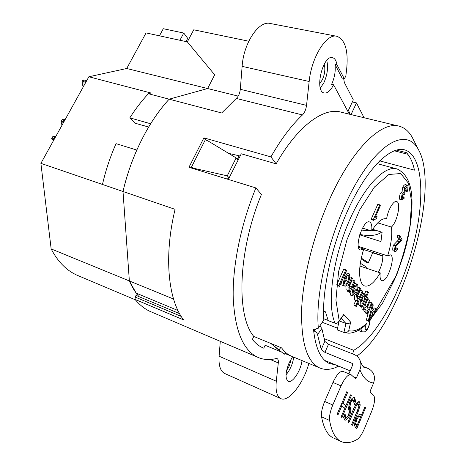 <?xml version="1.0" encoding="UTF-8"?>
<svg xmlns="http://www.w3.org/2000/svg" width="466" height="466" viewBox="0 0 466 466"><rect width="100%" height="100%" fill="white"/><g stroke="black" fill="none" stroke-linecap="round" stroke-linejoin="round"><path stroke-width="0.7" d="M369.095 321.202C369.829 323.62 369.066 326.392 366.794 329.526C364.826 330.289 364.692 328.338 366.387 323.666C359.857 329.532 353.968 331.885 348.725 330.72C347.718 332.188 346.232 332.811 344.257 332.573L337.174 329.864L339.126 321.132M348.725 330.72L350.665 322.157C349.395 323.555 347.822 323.992 345.941 323.474L339.265 320.94M342.9 316.146L343.722 314.463L337.955 322.606L336.772 323.328L335.404 323.375L328.215 320.649L325.472 311.841L323.532 311.107M369.171 321.086L369.8 320.923C370.412 322.443 368.14 329.596 365.985 330.942C364.616 331.472 366.148 332.118 361.808 331.798L361.901 331.833M366.387 323.666L363.934 326.497M323.742 318.744L328.111 320.416M336.068 323.451L338.403 324.342M380.227 272.89C374.326 282.833 369.049 287.167 364.389 285.885L362.233 284.155C358.249 277.579 358.744 265.865 363.707 249.001L360.404 250.015C353.682 248.285 363.346 218.839 369.602 221.991C371.518 222.94 372.212 225.934 371.682 230.973C377.378 221.822 382.359 217.785 386.629 218.845C387.858 209.98 393.648 200.135 396.688 201.586C401.319 202.582 397.236 222.066 391.417 227.053C392.436 234.928 391.166 244.539 387.619 255.881L390.444 254.885C396.135 256.451 387.065 283.281 381.765 280.544C380.25 279.769 379.738 277.218 380.227 272.89L359.927 266.016M373.557 220.325L371.518 219.702L371.186 219.171L377.81 204.271L379.854 204.877L380.343 205.716L375.2 217.313L377.169 216.754L376.388 218.513L373.557 220.325L373.231 219.801L379.854 204.877M395.121 251.512L392.955 250.673C392.541 249.217 392.733 247.347 393.531 245.069L398.826 239.512L397.166 236.67L397.877 235.045L399.781 235.639L401.989 239.477L401.442 240.555L395.861 246.438L395.471 249.898L397.335 248.238L397.684 249.129C396.77 250.836 395.914 251.634 395.121 251.512L394.853 251.285C394.452 249.823 394.644 247.959 395.442 245.675L400.725 240.107L399.077 237.264L399.781 235.639M342.726 285.361L342.027 284.86L341.549 281.819M345.347 273.286L346.914 272.93L349.273 273.868C350.065 275.726 349.826 278.458 348.545 282.058L345.9 285.879L344.654 286.042L344.071 285.588C343.273 283.73 343.483 281.039 344.706 277.515C346.209 274.649 347.624 273.361 348.964 273.641M354.032 283.503L355.144 283.421L357.498 284.388C358.261 286.217 358.039 288.827 356.828 292.217C355.418 294.926 354.073 296.195 352.785 296.038L352.523 295.834C351.795 294.11 352.051 291.489 353.286 287.982L353.513 287.493L356.344 291.029C357.119 288.704 357.282 286.998 356.834 285.903L354.842 286.887L354.282 285.804L357.142 284.12M352.785 296.038L350.525 295.118L350.129 292.357M354.76 289.054L355.092 286.555M362.065 307.053L361.511 306.383L362.111 304.997L360.369 305.352C359.804 303.634 360.09 301.176 361.232 297.984C362.577 295.409 363.859 294.139 365.076 294.174L365.594 296.825L367.831 291.681L368.42 292.45L362.065 307.053L360.125 306.348L359.566 305.673L359.764 305.218M360.591 305.521L358.418 304.648L358.104 302.521M361.901 293.83L363.125 293.481L365.076 294.174M364.581 293.999L365.892 291L367.831 291.681M368.967 321.4L368.303 320.608L372.567 304.018L373.26 304.904L371.932 309.873L373.843 312.267L376.173 308.626L376.796 309.418L368.967 321.4L367.08 320.695L366.41 319.903L368.402 312.15M372.555 310.653L374.297 307.944L376.173 308.626M367.662 313.857L367.144 313.228L367.779 311.76L366.002 312.191L365.822 309.162L364.261 309.942L363.94 309.692C363.439 308.649 363.591 307.024 364.395 304.811L367.534 297.588L368.123 298.339L365.245 304.956L364.75 308.3L366.94 306.261L369.573 300.191L370.15 300.931L367.214 307.7L366.893 310.886C367.534 310.997 368.321 310.082 369.253 308.142L371.588 302.76L372.153 303.488L367.662 313.857L365.758 313.158L365.239 312.523L365.437 312.057M366.194 312.337L364.086 311.486L363.736 309.75M364.261 309.942L362.012 308.987L361.75 306.937M364.954 305.713L367.657 299.504L369.573 300.191M367.097 307.985L369.678 302.079L371.588 302.76M356.397 306.43L355.768 305.679L358.104 300.337L356.74 300.791L356.344 300.477C355.727 299.265 355.913 297.331 356.904 294.687L359.909 287.842L360.527 288.64L357.533 295.467L357.294 299.149C358.028 299.265 358.832 298.456 359.694 296.708L362.257 290.848L362.868 291.629L356.397 306.43L354.434 305.708L353.799 304.962L355.779 300.442M354.853 300.104L354.376 299.766L354.376 295.531M357.026 297.273L360.294 290.149L362.257 290.848M350.071 292.485L349.471 291.763L350.164 290.19L348.574 290.854L348.108 290.487L347.991 286.176L351.783 277.468L352.447 278.313L349.465 285.052L349.139 289.147C349.815 289.369 350.648 288.541 351.62 286.66L354.277 280.649L354.923 281.476L350.071 292.485L348.055 291.768L347.455 291.04L347.683 290.534M348.574 290.854L346.087 289.765L345.83 285.92M349.721 276.833L351.783 277.468M348.807 287.353L352.261 279.944L354.277 280.649M339.533 286.345L337.471 285.611L336.755 284.761L343.733 269.115L345.801 269.826L346.494 270.705L339.533 286.345L338.823 285.501L345.801 269.826M407.191 191.596L405.234 191.043L404.733 190.454L406.684 190.996L407.226 186.953L405.257 188.468L404.733 192.493L405.111 192.877L404.412 194.287L404.104 193.914L402.636 195.108L402.24 198.382L403.958 197.054L404.243 198.167L401.925 200.071L401.634 199.803C401.296 198.254 401.494 196.396 402.216 194.229L403.929 192.312L404.803 187.612C405.682 185.946 406.579 185.153 407.5 185.229L407.843 185.55C408.199 187.111 407.983 189.126 407.191 191.596L406.684 190.996M404.738 190.408L405.21 188.59M401.925 200.071L399.665 199.238C399.327 197.689 399.519 195.831 400.242 193.67L401.96 191.759L402.828 187.064C403.707 185.398 404.61 184.606 405.531 184.682L407.5 185.229M372.701 229.324L382.108 232.26L380.972 241.574L359.717 234.812M363.707 249.001L358.529 247.306M362.507 228.095L371.682 230.973M377.728 222.853L391.417 227.053M387.619 255.881L358.331 246.333M335.695 364.919L329.118 363.404C320.742 359.432 315.546 348.166 313.525 329.608L318.354 328.186C314.725 290.656 331.78 224.548 356.676 182.305C381.532 139.823 407.284 129.332 418.06 148.922C442.042 188.94 401.36 324.126 356.863 356.094M413.994 140.86L412.072 137.051C408.868 131.453 404.756 127.882 399.741 126.344C382.586 120.286 353.187 147.512 330.557 197.2C314.445 232.249 303.459 274.736 301.718 307.589C300.721 341.188 306.512 361.214 319.099 367.674C323.905 369.905 329.217 369.94 335.037 367.767L338.712 366.154M318.354 328.186L323.818 319.926C321.534 289.636 332.823 240.398 351.218 203.025C369.602 165.564 391.679 145.549 405.146 150C423.472 156.192 425.219 200.351 413.027 246.322C400.923 292.357 375.928 338.013 353.7 350.298L352.675 353.91M280.817 351.789L265.119 345.265L263.779 348.184L262.096 347.467C258.514 345.772 255.275 343.093 252.38 339.429L253.772 336.423C236.064 315.773 237.893 251.285 261.409 194.473L255.898 187.932L188.963 167.277L203.892 137.866L270.915 156.896L276.146 163.84L241.272 153.803L228.328 179.422M253.772 336.423L281.61 347.91C284.307 351.62 287.365 354.288 290.784 355.913L292.304 356.56M291.104 356.059L284.912 353.49M276.146 163.84C297.838 125.494 324.173 106.766 341.409 112.259L398.197 125.971M401.96 191.759L403.929 192.312M402.24 196.559L403.958 197.054M403.498 194.031L404.412 194.287M336.755 284.761L338.823 285.501M347.455 291.04L349.471 291.763M357.94 287.149L359.909 287.842M353.799 304.962L355.768 305.679M366.363 297.174L367.534 297.588M365.239 312.523L367.144 313.228M371.134 312.878L373.016 313.566L369.293 319.519L371.46 311.632L373.016 313.566M372.008 303.815L372.567 304.018M366.41 319.903L368.303 320.608M364.651 295.828C365.024 296.79 364.756 298.52 363.853 301.019C362.781 303.098 361.872 304.117 361.133 304.082L361.039 304.013C360.672 303.04 360.946 301.292 361.861 298.764C362.927 296.673 363.818 295.665 364.54 295.747L364.354 295.724M360.969 301.974L361.907 300.32L362.798 297.092M359.566 305.673L361.511 306.383M352.809 293.003L353.653 291.786L353.094 291.093M353.653 291.786L355.645 292.497L353.339 294.425L352.849 292.252L353.519 289.864L355.645 292.497M352.849 286.182L354.842 286.887M353.187 285.419L354.282 285.804M352.436 287.108L353.513 287.493M348.58 275.423C349.063 276.6 348.824 278.522 347.857 281.184C346.774 283.276 345.795 284.26 344.933 284.138L344.77 284.01C344.287 282.839 344.514 280.934 345.457 278.301C346.57 276.169 347.554 275.167 348.411 275.29L348.131 275.266M344.52 282.512L345.819 280.468L346.786 276.204M397.166 236.67L399.077 237.264M398.826 239.512L400.725 240.107M395.506 247.656L397.335 248.238M371.186 219.171L373.231 219.801M375.654 216.294L377.169 216.754M372.689 252.793L382.807 256.102M363.544 249.502L382.79 255.793C382.883 261.077 381.421 266.569 378.392 272.266M248.774 41.224L193.734 29.801L187.344 41.882L214.692 74.81L187.344 41.882L146.056 32.911L126.717 68.496L88.866 76.762L151.066 93.031L148.409 93.724C141.833 100.685 135.641 108.729 129.839 117.84L150.635 123.764C156.442 114.479 162.611 106.283 169.152 99.171L207.632 88.54L214.692 74.81L207.632 88.54L238.19 96.112M396.275 150.075L406.434 152.685C410.15 156.588 412.824 162.407 414.46 170.142L379.644 160.857M394.184 150.768L407.837 154.287M323.928 338.549L353.7 350.298M228.41 153.244L229.691 153.617L229.534 153.926M229.691 153.617L240.002 155.994M203.892 137.866L205.739 140.004M337.553 328.169L322.256 322.291M349.279 114.024L349.762 112.982L348.387 110.419L353.304 99.887L344.368 82.54L343.658 78.603M352.337 101.961L356.484 102.928L351.061 114.589M344.287 78.737L342.038 78.008L335.013 64.366L336.959 64.78L344.287 78.737L345.801 76.29L346.617 69.766C348.498 50.969 345.306 39.826 337.04 36.325C326.683 32.917 311.48 56.968 309.162 81.509L306.541 105.374C305.976 109.527 304.613 112.72 302.463 114.951C291.53 125.191 281.015 139.171 270.915 156.896M349.36 114.176L333.563 84.754L331.629 84.323C334.658 77.537 335.782 70.884 335.013 64.366M356.484 102.928L364.062 117.729M152.499 312.441L149.924 311.346C144.443 308.772 139.491 304.799 135.064 299.417L183.598 319.88C168.15 300.127 163.618 256.498 175.082 209.345L123.007 191.497C131.103 155.982 148.759 121.131 169.152 99.171L207.632 88.54L126.717 68.496M181.216 316.408L135.187 297.081L135.064 299.417M135.187 297.081L136.025 295.415L179.573 313.635M177.965 310.519L136.171 293.108L136.025 295.415M136.171 293.108L129.362 280.94L123.007 191.497C126.321 177.226 130.917 163.409 136.8 150.04L116.057 143.656C110.215 156.797 105.689 170.399 102.473 184.454L40.897 163.35L51.155 248.92C57.778 261.577 66.294 270.286 76.692 275.057L79.366 276.181M308.871 363.428C303.413 383.629 288.332 402.956 280.619 398.512C276.856 396.362 275.418 390.595 276.291 381.217L278.301 362.915C278.522 360.614 278.144 359.187 277.159 358.634L276.082 358.564C269.331 360.282 263.057 359.781 257.261 357.067C242.844 349.85 234.829 330.079 233.216 297.751C232.429 265.97 240.8 224.536 255.898 187.932M301.997 360.573C300.896 370.726 292.281 383.745 288.145 381.24C285.041 378.468 285.384 372.299 289.17 362.74L292.631 356.682M262.41 347.613L263.779 348.184M148.409 93.724L221.682 112.97L236.285 98.425C238.528 96.34 239.868 93.305 240.305 89.309L242.128 66.353C243.601 42.761 259.067 19.997 270.49 23.539L336.464 36.214M225.037 373.639L224.548 373.417C220.354 371.093 218.537 365.361 219.102 356.222L220.284 341.316M333.563 84.754C330.551 90.765 327.412 93.503 324.15 92.961C314.125 91.342 322.944 54.295 332.625 57.685C334.856 58.355 336.301 60.72 336.959 64.78M286.031 374.81C290.091 369.917 292.671 364.033 293.772 357.154M286.613 370.464L289.345 365.845L291.396 358.529M320.369 88.109L323.957 82.599C327.435 74.63 328.367 67.255 326.765 60.481M319.676 83.746L322.367 79.727C324.843 74.024 325.449 68.84 324.196 64.174M138.967 296.644C135.251 292.363 132.047 287.126 129.362 280.94L173.544 299.026M40.897 163.35L88.866 76.762M159.459 35.824L163.286 28.717L183.755 33.045L187.699 38.352L185.986 41.591M237.806 159.92L236.134 157.91L207.906 140.86L205.29 139.829L191.375 167.282L194.002 168.343L227.274 175.828L229.027 177.808M228.59 178.804L226.26 178.781M194.642 169.03L194.002 168.343M192.359 168.325L191.375 167.282M236.134 157.91L227.274 175.828M148.613 127.084L142.311 125.203L148.648 127.026M51.155 248.92L129.362 280.94L123.007 191.497L102.473 184.454M142.404 125.296L135.041 123.181L129.839 117.84M179.917 40.268L183.755 33.045M353.717 397.498L354.76 400.591L354.131 402.076M344.217 415.748L344.962 417.216M347.799 416.464L344.45 419.755M349.075 403.806L348.906 406.236L349.605 408.111L349.815 410.826L349.086 413.592M352.488 399.787L350.275 401.045M354.76 400.591L355.797 401.034L354.271 404.628L353.426 400.166C352.465 400.061 351.527 400.917 350.607 402.735L349.949 406.684L350.648 408.56L350.851 411.28L349.582 415.503C347.968 418.602 346.401 420.169 344.887 420.204L343.535 417.344L345.026 413.843L345.894 417.635C346.786 417.705 347.688 416.878 348.597 415.148L349.226 411.14L348.44 408.991L349.547 402.49L352.092 398.325L354.376 397.591L355.797 401.034M349.815 410.826L350.851 411.28M349.605 408.111L350.648 408.56M354.743 422.802L355.442 424.567L357.096 425.493L360.632 417.117L359.956 416.61L358.342 417L356.688 419.878L355.744 423.425L357.096 425.493M359.956 416.61L358.942 416.167L357.329 416.557L358.342 417M361.482 414.676L360.492 417.012M356.939 425.429L355.931 427.817M360.276 414.029L361.633 414.74L364.919 406.958L365.664 407.581L356.845 428.487L355.377 427.409L354.393 424.945L355.838 419.342L358.337 415.037L360.847 414.134L361.633 414.74M364.808 407.22L365.664 407.581M358.692 401.61L359.216 404.628L358.937 405.997M357.469 403.777L355.838 404.348M359.519 401.808L360.235 405.065L358.063 411.973L352.436 425.248L351.638 424.66L358.843 406.859L358.494 404.22L356.653 405.053L348.848 422.61L348.026 422.004L353.758 408.525L357.107 402.455L359.519 401.808L359.07 401.616M345.842 405.577L344.735 408.164M341.98 402.88L345.941 405.624L350.543 394.859L351.37 395.558L341.968 417.553L341.106 416.919L344.823 408.233L341.84 405.921L338.077 414.693L337.186 414.041L346.78 391.696L347.63 392.413L342.97 403.282L345.941 405.624M346.652 391.999L347.63 392.413M340.856 405.496L341.84 405.921M350.415 395.151L351.37 395.558M341.986 402.857L342.97 403.282M350.898 374.658L343.093 371.449C340.11 370.79 336.726 374.46 332.945 382.458L341.048 385.871C344.823 377.821 348.172 374.111 351.108 374.74L355.64 378.788L356.379 377.961L359.898 369.748C363.177 377.984 367.744 382.4 373.598 382.988L370.295 390.805L370.132 392.092L373.65 395.325C375.404 398.04 374.705 403.48 371.548 411.641L364.342 428.802C361.942 434.329 359.513 437.894 357.049 439.502C350.764 443.067 345.254 443.638 340.518 441.22L334.32 438.378M341.048 385.871L332.8 404.977L324.697 401.447C322.099 407.709 321.057 412.847 321.569 416.849C323.608 427.835 327.353 434.784 332.811 437.69M321.569 416.849L329.613 420.448C329.136 416.441 330.196 411.286 332.8 404.977M329.613 420.448C331.536 431.44 335.171 438.36 340.518 441.22M285.705 352.506L284.312 354.236L278.895 349.919L280.794 347.572M271.509 343.739L278.895 349.919M363.078 366.41L368 368.39L363.771 367.243M315.639 328.99L314.148 331C316.03 331.885 317.16 333.062 317.532 334.536L321.22 349.5L324.924 352.378L328.483 344.298L354.137 354.492C357.323 355.873 359.432 358.238 360.457 361.587C361.197 364.348 361.01 367.068 359.898 369.748M328.483 344.298L324.819 341.362L321.889 328.588L319.909 325.839M324.924 352.378L352.145 363.363L352.739 364.826M314.148 331L313.647 330.802M348.865 373.819L352.715 364.89L352.762 364.045L352.145 363.363M332.945 382.458L324.697 401.447M373.598 382.988C375.689 376.412 373.825 371.542 368 368.39M86.74 80.606L83.764 79.902L82.237 80.379L83.95 81.795L85.808 82.29M83.659 86.169L82.366 85.097L82.185 80.67M372.806 252.525L368.367 262.632L366.142 262.201L361.086 258.886M360.305 263.179L366.392 267.123L365.979 268.067M361.255 258.088L368.367 262.632M361.511 230.082L371.309 230.856M371.769 230.827L375.841 230.309M381.602 232.103C376.977 235.61 369.719 236.396 359.828 234.462M51.685 138.623L53.002 136.253L55.739 136.561M61.99 125.284L61.069 121.713L63.551 122.465M61.11 121.632L62.409 119.29L64.442 119.296L63.096 121.719L63.836 121.946M63.096 121.719L61.069 121.702M64.442 119.296L65.182 119.523M55 136.328L53.642 138.775L51.644 138.687L52.716 139.509M53.642 138.775L54.382 139.014M51.644 138.687L54.12 139.485M341.228 318.354L345.941 323.474L343.92 332.468M369.783 320.94L396.735 274.748L403.562 255.077L406.265 245.227C409.532 231.922 411.408 219.474 411.892 207.877C412.893 187.239 408.03 174.296 397.294 169.047C384.642 164.492 362.787 187.542 347.409 225.235C331.967 262.836 327.074 306.051 335.13 323.288M339.155 320.486L335.928 300.11L338.584 271.719L346.96 239.804L359.682 209.869L374.495 186.977L388.883 174.482L400.69 173.533L408.49 183.289L411.606 201.615L410.004 225.73C406.736 243.706 401.622 261.583 394.661 279.367L382.662 303.005L369.381 320.765M360.888 328.786L361.808 331.798L358.214 330.429M350.665 322.157L343.722 314.463M402.828 187.064L404.803 187.612M400.242 193.67L402.216 194.229M399.665 199.238L401.634 199.803M403.673 193.943L404.354 194.136M406.707 186.808L407.226 186.953M349.605 285.949L351.62 286.66M347.624 283.887L348.766 284.289M346.314 285.582L347.991 286.176M346.087 289.765L348.108 290.487M357.725 296.003L359.694 296.708M355.64 294.238L356.904 294.687M354.376 299.766L356.344 300.477M367.348 307.449L369.253 308.142M365.018 305.562L366.94 306.261M363.224 304.385L364.395 304.811M362.012 308.987L363.94 309.692M364.086 311.486L366.002 312.191M370.051 316.868L370.715 317.119M361.907 300.32L363.853 301.019M360.241 297.628L361.232 297.984M358.418 304.648L360.369 305.352M356.35 285.734L356.834 285.903M352.22 287.604L353.286 287.982M350.525 295.118L352.523 295.834M345.819 280.468L347.857 281.184M343.628 277.142L344.706 277.515M342.027 284.86L344.071 285.588M397.032 241.027L398.937 241.627M393.531 245.069L395.442 245.675M392.955 250.673L394.853 251.285M239.041 155.813L237.305 159.32M227.688 178.798L227.501 179.165M236.285 98.425L302.463 114.951M343.943 78.422L342.038 78.008M242.128 66.353L309.162 81.509M270.245 359.502L278.301 362.915M240.305 89.309L306.541 105.374M219.102 356.222L276.291 381.217M354.078 397.504L354.527 397.69M344.799 417.14L345.842 417.6M348.626 415.084L349.582 415.503M348.906 406.236L349.949 406.684M349.628 402.309L350.607 402.735M354.731 422.977L355.744 423.425M355.779 419.482L356.688 419.878M355.442 424.567L356.449 425.015M360.573 414.047L360.987 414.227M359.216 404.628L360.235 405.065M353.682 408.705L354.585 409.096M355.675 404.634L356.653 405.053M357.177 411.589L358.063 411.973M356.379 377.961L353.374 376.72M324.819 341.362L321.22 349.5M317.532 334.536L321.889 328.588M82.237 80.379L86.268 81.451M83.95 81.795L84.096 85.377M338.502 321.948L343.168 315.791M344.257 332.573L348.842 333.207C354.038 332.922 359.263 330.522 364.529 326.002M418.06 148.922L412.072 137.051M338.427 366.037L335.037 367.767M290.784 355.913L319.099 367.674M356.74 300.791L354.772 300.075M344.654 286.042L342.609 285.32M405.146 150L403.882 149.673M396.263 168.774L376.977 163.583M149.924 311.346L257.261 357.067M224.548 373.417L280.619 398.512M76.692 275.057L135.402 299.824M344.852 417.175L345.894 417.635M352.383 399.723L353.426 400.166M357.393 403.731L358.424 404.173M270.897 343.489L280.858 351.818M350.152 370.837L324.86 360.486M363.655 367.01C362.967 366.672 361.901 364.866 360.463 361.587M52.466 139.427L53.899 139.887"/></g></svg>
